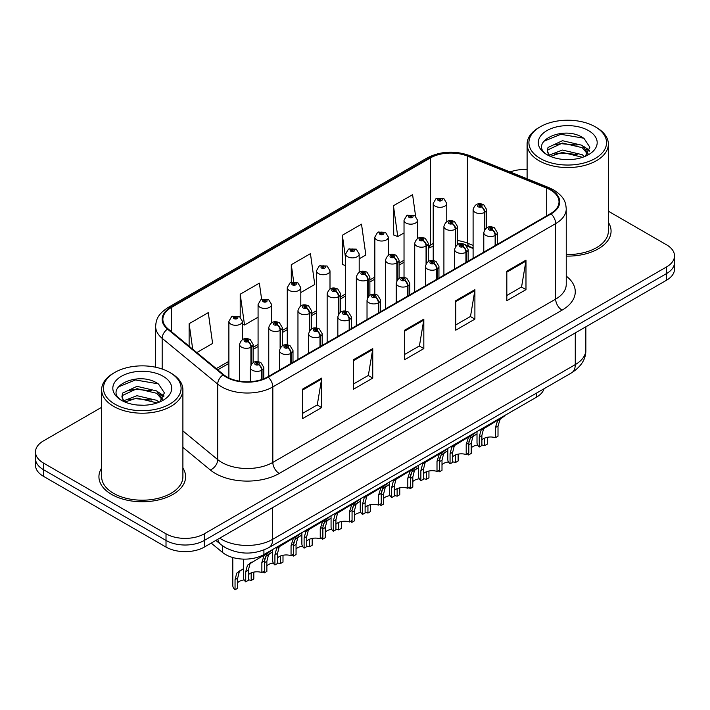 <?xml version="1.0" encoding="UTF-8"?>
<svg xmlns="http://www.w3.org/2000/svg" width="710" height="710" viewBox="0 0 710 710"><rect width="100%" height="100%" fill="white"/><g stroke="black" fill="none" stroke-linecap="round" stroke-linejoin="round"><path stroke-width="1.06" d="M473.1 248.464L468.449 246.592A36.112 20.847 0 0 0 466.852 245.98M544.046 388.743A27.086 15.638 180 0 1 536.503 397.165L263.907 554.554A27.086 15.638 180 0 1 222.558 552.46L211.207 543.097M101.636 468.032A43.337 25.019 0 0 0 98.93 476.738A43.337 25.019 0 0 0 111.621 494.435A43.337 25.019 0 0 0 158.854 499.858A43.337 25.019 0 0 0 185.603 476.738A43.337 25.019 0 0 0 182.896 468.032A43.337 25.019 0 0 1 185.603 476.738A43.337 25.019 0 0 1 158.854 499.858A43.337 25.019 0 0 1 111.621 494.435A43.337 25.019 0 0 1 98.93 476.738A43.337 25.019 0 0 1 101.636 468.032M550.561 189.996A28.897 16.685 180 0 1 559.019 201.791A28.897 16.685 180 0 1 550.561 213.595L267.723 376.886A28.897 16.685 180 0 1 223.623 374.658L168.093 328.872A28.897 16.685 180 0 1 162.865 319.305A28.897 16.685 180 0 1 171.332 307.501L430.393 157.94A28.897 16.685 180 0 1 467.393 156.067L546.7 188.132A28.897 16.685 180 0 1 550.561 189.996M551.066 189.703A29.616 17.102 0 0 0 547.117 187.786L467.81 155.73A29.616 17.102 0 0 0 429.878 157.647L170.817 307.208A29.616 17.102 0 0 0 167.498 329.112L223.029 374.898A29.616 17.102 0 0 0 268.238 377.179L551.066 213.887A29.616 17.102 0 0 0 551.066 189.703M101.636 407.309L43.434 440.91A27.086 15.638 0 0 0 35.5 451.968L35.5 465.245A27.086 15.638 0 0 0 43.434 476.303L166.016 547.073L166.016 540.434A27.086 15.638 0 0 0 204.32 540.434L666.566 273.563A27.086 15.638 0 0 0 674.5 262.505A27.086 15.638 0 0 1 666.566 273.563L204.32 540.434A27.086 15.638 0 0 1 166.016 540.434L43.434 469.665L166.016 540.434L166.016 533.805A27.086 15.638 0 0 0 204.32 533.805L666.566 266.933A27.086 15.638 0 0 0 674.5 255.875A27.086 15.638 0 0 0 666.566 244.817L608.363 211.207M35.5 458.607A27.086 15.638 0 0 0 43.434 469.665A27.086 15.638 0 0 1 35.5 458.607M302.522 389.16L302.522 418.651L321.674 407.593L321.674 378.102L302.522 389.16M302.522 413.415L317.272 404.904L321.594 379.078A7.224 4.171 -120 0 0 321.674 378.102M317.139 404.975L321.674 407.593M353.598 359.668L353.598 389.16L372.75 378.102L372.75 348.61L353.598 359.668M353.598 383.933L368.348 375.412L372.67 349.595A7.224 4.171 -120 0 0 372.75 348.61M368.215 375.483L372.75 378.102M506.825 271.202L506.825 300.694L525.977 289.636L525.977 260.144L506.825 271.202M506.825 295.466L521.575 286.946L525.897 261.129A7.224 4.171 -120 0 0 525.977 260.144M521.451 287.017L525.977 289.636M455.749 300.694L455.749 330.185L474.901 319.127L474.901 289.636L455.749 300.694M455.749 324.949L470.499 316.438L474.821 290.612A7.224 4.171 -120 0 0 474.901 289.636M470.375 316.509L474.901 319.127M404.673 330.185L404.673 359.668L423.826 348.61L423.826 319.127L404.673 330.185M404.673 354.441L419.424 345.921L423.746 320.103A7.224 4.171 -120 0 0 423.826 319.127M419.29 346.001L423.826 348.61M473.1 245.429L467.393 243.122A28.897 16.685 0 0 0 457.453 240.548M433.215 243.557A28.897 16.685 0 0 0 430.393 244.994L428.263 246.219M404.025 260.215L399.073 263.073M374.836 277.06L369.883 279.926M345.646 293.913L340.693 296.78M316.456 310.767L311.504 313.634M287.266 327.621L282.314 330.487M258.076 344.474L253.124 347.341M228.886 361.328L216.284 368.605M566.243 256.106A43.337 25.019 0 0 0 611.07 231.105A43.337 25.019 0 0 0 608.363 222.39A43.337 25.019 0 0 1 611.07 231.105A43.337 25.019 0 0 1 566.243 256.106M527.104 169.512A27.086 15.638 0 0 0 510.135 171.962M35.5 451.968A27.086 15.638 0 0 0 43.434 463.026L166.016 533.805M196.821 352.559L212.609 343.445L208.279 312.64L189.126 323.698L189.126 346.214M359.189 258.822L365.836 254.979L361.514 224.174L342.362 235.232L342.664 264.537M415.59 216.088L412.59 194.682L393.438 205.74L393.739 235.054M261.635 299.371L259.363 283.148L240.202 294.206L240.202 317.006M300.809 292.52L314.761 284.47L310.439 253.656L291.286 264.715L291.286 282.332M291.286 264.715L293.692 281.861M345.646 265.655L342.362 264.422M342.362 235.232L345.646 258.68M393.438 205.74L397.76 236.554L404.025 232.933M397.76 236.554L393.438 234.939M240.202 294.206L244.533 325.02L258.076 317.192M244.533 325.02L242.43 324.23M189.126 323.698L192.703 349.16M166.016 547.073A27.086 15.638 0 0 0 204.32 547.073L666.566 280.202A27.086 15.638 0 0 0 674.5 269.143L674.5 255.875M477.013 431.511L477.013 442.712A13.543 7.819 180 0 0 479.25 447.016L479.25 436.907L480.981 430.349L499.707 418.989L499.707 418.412M500.541 417.924L500.541 418.51L501.775 417.799L500.133 419.29L498.012 426.071L498.012 436.188L495.385 437.706L495.385 427.589L497.577 420.764L500.488 418.536M504.1 415.874L504.1 416.45L500.541 418.51M485.587 427.145L482.969 428.654L485.587 427.145L483.537 428.875L481.877 435.39L481.877 445.498L479.25 447.016M495.385 437.706A9.931 5.733 0 0 0 481.877 439.925M495.553 245.349L495.553 235.25A4.517 2.716 -122.2 0 0 492.225 229.8A2.254 1.305 0 0 0 492.154 227.999A2.254 1.305 0 0 0 488.959 227.999A2.254 1.305 0 0 0 488.959 229.836A2.254 1.305 0 0 0 492.083 229.88L491.169 229.303A0.905 0.524 180 0 1 490.211 228.434A0.905 0.524 180 0 1 491.222 229.268L492.225 229.8M492.083 229.88A4.517 2.494 62.1 0 1 495.136 235.489A6.772 3.914 180 0 1 485.764 235.365A6.772 3.914 180 0 1 483.785 232.605C485.516 227.049 489.057 225.434 494.409 227.777L497.328 232.605A6.772 3.914 180 0 1 495.553 235.25M495.136 245.589L495.136 235.489M468.928 441.292L470.295 438.292L477.013 433.863M487.326 437.289L487.326 444.123L484.699 445.64L484.699 438.088M468.565 453.193L468.565 454.959A13.543 7.819 180 0 1 467.482 453.814M474.901 435.079L472.283 436.597L474.901 435.079L472.842 436.81L471.191 443.333L471.191 453.442L468.565 454.959M484.699 445.64A9.931 5.733 0 0 0 481.877 445.037M477.644 445.063A9.931 5.733 0 0 0 471.191 447.868M484.859 229.392L484.859 212.219A4.517 2.716 -122.2 0 0 481.531 206.779A2.254 1.305 0 0 0 481.469 204.977A2.254 1.305 0 0 0 478.274 204.977A2.254 1.305 0 0 0 478.274 206.814A2.254 1.305 0 0 0 481.398 206.858L480.475 206.282A0.905 0.524 180 0 1 479.525 205.412A0.905 0.524 180 0 1 480.537 206.246L481.531 206.779M481.398 206.858A4.517 2.494 62.1 0 1 484.442 212.468A6.772 3.914 180 0 1 475.079 212.343A6.772 3.914 180 0 1 473.1 209.583C474.83 204.027 478.371 202.412 483.723 204.746L486.643 209.583A6.772 3.914 180 0 1 484.859 212.219M484.442 230.04L484.442 212.468M446.759 221.635L446.759 203.406A6.772 3.914 180 0 1 442.578 207.018A6.772 3.914 180 0 1 435.203 206.175A6.772 3.914 180 0 1 433.215 203.406L435.922 198.711A4.517 2.716 57.8 0 1 438.327 198.844A2.254 1.305 0 0 0 438.398 200.646A2.254 1.305 0 0 0 441.584 200.646A2.254 1.305 0 0 0 441.584 198.8A2.254 1.305 0 0 0 438.469 198.764L439.383 199.341A0.905 0.524 180 0 1 440.333 200.202A0.905 0.524 180 0 1 439.321 199.368L438.327 198.844M439.383 200.105L439.383 199.341M438.469 198.764A4.517 2.494 -117.9 0 0 436.357 198.463A4.517 2.494 -117.9 0 0 436.153 198.587M439.321 200.078L439.321 199.368M540.283 158.481A38.828 22.418 0 0 0 595.184 158.481A38.828 22.418 0 0 0 595.184 126.779L596.462 127.525A40.63 23.457 0 0 1 608.363 144.112A40.63 23.457 0 0 1 583.283 165.776A40.63 23.457 0 0 1 539.005 160.7A40.63 23.457 0 0 1 527.104 144.112A40.63 23.457 0 0 1 539.005 127.525L540.283 126.779A38.828 22.418 0 0 0 540.283 158.481M566.243 254.544A40.63 23.457 0 0 0 608.363 231.105L608.363 144.112M562.799 159.395L569.686 159.59M549.3 155.073L562.453 150.059L582.164 154.665L584.552 156.582M550.516 156.333L562.453 152.393L582.599 157.309M549.513 155.987L547.401 151.035A20.412 11.786 0 0 0 550.694 156.493M547.401 151.035L548.014 147.467L562.453 140.695L582.164 145.302L588.031 153.404M547.454 151.328L548.014 149.81L562.453 143.038L582.164 147.644L587.569 154.008M585.253 156.298L589.859 147.236L584.028 138.45C563.376 123.602 526.66 143.163 547.863 155.162L547.96 155.233M588.554 130.613A29.438 16.996 0 0 0 546.913 130.613A29.438 16.996 0 0 0 546.913 154.656A29.438 16.996 0 0 0 588.554 154.656A29.438 16.996 0 0 0 588.554 130.613M596.462 127.525L595.184 126.779A38.828 22.418 0 0 0 540.283 126.779M543.558 141.396L560.847 134.305L583.629 138.184M554.359 144.849L560.847 143.668L577.115 145.062M586.016 148.86L589.229 151.221M554.359 154.212L560.847 153.032L577.115 154.425M583.567 146.34L589.531 150.334M114.816 404.123A38.828 22.418 0 0 0 169.717 404.123A38.828 22.418 0 0 0 169.717 372.422L170.995 373.158A40.63 23.457 0 0 1 182.896 389.746A40.63 23.457 0 0 1 157.815 411.418A40.63 23.457 0 0 1 113.538 406.333A40.63 23.457 0 0 1 101.636 389.746A40.63 23.457 0 0 1 113.538 373.158L114.816 372.422A38.828 22.418 0 0 0 114.816 404.123M101.636 389.746L101.636 476.738A40.63 23.457 0 0 0 113.538 493.326A40.63 23.457 0 0 0 157.815 498.411A40.63 23.457 0 0 0 182.896 476.738L182.896 389.746M137.332 405.028L144.219 405.233M123.833 400.715L136.986 395.701L156.697 400.307L159.084 402.224M125.049 401.975L136.986 398.035L157.132 402.943M124.046 401.629L121.934 396.677A20.412 11.786 0 0 0 125.226 402.135M121.934 396.677L122.555 393.109L136.986 386.338L156.697 390.944L162.563 399.047M121.987 396.97L122.555 395.443L136.986 388.672L156.697 393.287L162.102 399.65M159.785 401.94L164.4 392.878L158.561 384.092C137.909 369.244 101.202 388.805 122.395 400.804L122.493 400.866M163.087 376.256A29.438 16.996 0 0 0 121.445 376.256A29.438 16.996 0 0 0 121.445 400.289A29.438 16.996 0 0 0 163.087 400.289A29.438 16.996 0 0 0 163.087 376.256M170.995 373.158L169.717 372.422A38.828 22.418 0 0 0 114.816 372.422M118.091 387.039L135.379 379.948L158.161 383.826M128.892 390.491L135.379 389.311L151.647 390.704M160.549 394.503L163.762 396.863M128.892 399.854L135.379 398.674L151.647 400.067M158.099 391.982L164.063 395.976M447.824 448.365L447.824 459.565A13.543 7.819 180 0 0 450.06 463.87L450.06 453.761L451.791 447.202L470.517 435.842L470.517 435.265M471.351 434.777L471.351 435.363L472.585 434.644L470.943 436.144L468.822 442.925L468.822 453.042L466.195 454.56L466.195 444.442L468.387 437.617L471.298 435.39M474.91 432.727L474.91 433.304L471.351 435.363M456.397 443.998L453.779 445.507L456.397 443.998L454.347 445.729L452.687 452.243L452.687 462.352L450.06 463.87M466.195 454.56A9.931 5.733 0 0 0 452.687 456.778M466.363 262.203L466.363 252.094A4.517 2.716 -122.2 0 0 463.026 246.654A2.254 1.305 0 0 0 462.964 244.852A2.254 1.305 0 0 0 459.769 244.852A2.254 1.305 0 0 0 459.769 246.689A2.254 1.305 0 0 0 462.893 246.734L461.979 246.157A0.905 0.524 180 0 1 461.021 245.287A0.905 0.524 180 0 1 462.032 246.121L463.026 246.654M462.893 246.734A4.517 2.494 62.1 0 1 465.938 252.343A6.772 3.914 180 0 1 456.574 252.219A6.772 3.914 180 0 1 454.595 249.458C456.326 243.903 459.867 242.287 465.219 244.622L468.138 249.458A6.772 3.914 180 0 1 466.363 252.094M465.938 262.443L465.938 252.343M418.634 465.219L418.634 476.419A13.543 7.819 180 0 0 420.87 480.723L420.87 470.615L422.601 464.056L441.327 452.696L441.327 452.119M442.161 451.631L442.161 452.217L443.395 451.498L441.753 452.998L439.632 459.778L439.632 469.896L437.005 471.413L437.005 461.296L439.197 454.471L442.108 452.243M445.72 449.581L445.72 450.158L442.161 452.217M427.207 460.843L424.589 462.361L427.207 460.843L425.157 462.583L423.497 469.097L423.497 479.206L420.87 480.723M437.005 471.413A9.931 5.733 0 0 0 423.497 473.632M437.174 279.057L437.174 268.948A4.517 2.716 -122.2 0 0 433.837 263.508A2.254 1.305 0 0 0 433.774 261.706A2.254 1.305 0 0 0 430.579 261.706A2.254 1.305 0 0 0 430.579 263.543A2.254 1.305 0 0 0 433.703 263.587L432.789 263.011A0.905 0.524 180 0 1 431.831 262.141A0.905 0.524 180 0 1 432.843 262.975L433.837 263.508M433.703 263.587A4.517 2.494 62.1 0 1 436.748 269.188A6.772 3.914 180 0 1 427.385 269.072A6.772 3.914 180 0 1 425.405 266.312C427.136 260.756 430.677 259.141 436.029 261.475L438.949 266.312A6.772 3.914 180 0 1 437.174 268.948M436.748 279.296L436.748 269.188M389.444 482.072L389.444 493.272A13.543 7.819 180 0 0 391.68 497.577L391.68 487.468L393.411 480.91L412.137 469.55L412.137 468.973M412.971 468.485L412.971 469.07L414.205 468.351L412.563 469.851L410.442 476.632L410.442 486.749L407.815 488.258L407.815 478.149L410.007 471.325L412.918 469.097M416.53 466.434L416.53 467.011L412.971 469.07M398.017 477.697L395.399 479.214L398.017 477.697L395.967 479.428L394.307 485.951L394.307 496.059L391.68 497.577M407.815 488.258A9.931 5.733 0 0 0 394.307 490.486M407.975 295.91L407.975 285.802A4.517 2.716 -122.2 0 0 404.647 280.352A2.254 1.305 0 0 0 404.585 278.551A2.254 1.305 0 0 0 401.39 278.551A2.254 1.305 0 0 0 401.39 280.397A2.254 1.305 0 0 0 404.514 280.441L403.599 279.864A0.905 0.524 180 0 1 402.641 278.995A0.905 0.524 180 0 1 403.653 279.829L404.647 280.352M404.514 280.441A4.517 2.494 62.1 0 1 407.558 286.041A6.772 3.914 180 0 1 398.195 285.926A6.772 3.914 180 0 1 396.215 283.166C397.946 277.61 401.487 275.995 406.839 278.329L409.759 283.166A6.772 3.914 180 0 1 407.975 285.802M407.558 296.15L407.558 286.041M360.254 498.926L360.254 510.126A13.543 7.819 180 0 0 362.49 514.43L362.49 504.322L364.221 497.754L382.947 486.403L382.947 485.817M383.782 485.338L383.782 485.915L385.015 485.205L383.373 486.696L381.252 493.485L381.252 503.594L378.625 505.112L378.625 495.003L380.817 488.178L383.728 485.951M387.34 483.288L387.34 483.865L383.782 485.915M368.827 494.55L366.209 496.068L368.827 494.55L366.777 496.281L365.117 502.804L365.117 512.913L362.49 514.43M378.625 505.112A9.931 5.733 0 0 0 365.117 507.339M378.785 312.764L378.785 302.655A4.517 2.716 -122.2 0 0 375.457 297.206A2.254 1.305 0 0 0 375.395 295.404A2.254 1.305 0 0 0 372.2 295.404A2.254 1.305 0 0 0 372.2 297.25A2.254 1.305 0 0 0 375.324 297.286L374.41 296.709A0.905 0.524 180 0 1 373.451 295.848A0.905 0.524 180 0 1 374.463 296.682L375.457 297.206M375.324 297.286A4.517 2.494 62.1 0 1 378.368 302.895A6.772 3.914 180 0 1 369.005 302.779A6.772 3.914 180 0 1 367.026 300.019C368.756 294.455 372.297 292.848 377.649 295.183L380.569 300.019A6.772 3.914 180 0 1 378.785 302.655M378.368 313.003L378.368 302.895M417.569 238.489L417.569 220.26A6.772 3.914 180 0 1 413.389 223.872A6.772 3.914 180 0 1 406.014 223.029A6.772 3.914 180 0 1 404.025 220.26L406.732 215.565A4.517 2.716 57.8 0 1 409.137 215.698A2.254 1.305 0 0 0 409.208 217.5A2.254 1.305 0 0 0 412.395 217.5A2.254 1.305 0 0 0 412.395 215.654A2.254 1.305 0 0 0 409.279 215.618L410.194 216.195A0.905 0.524 180 0 1 411.143 217.056A0.905 0.524 180 0 1 410.131 216.222L409.137 215.698M410.194 216.958L410.194 216.195M409.279 215.618A4.517 2.494 -117.9 0 0 407.167 215.307A4.517 2.494 -117.9 0 0 406.963 215.441M410.131 216.932L410.131 216.222M388.379 255.343L388.379 237.113A6.772 3.914 180 0 1 384.199 240.725A6.772 3.914 180 0 1 376.824 239.882A6.772 3.914 180 0 1 374.836 237.113L377.542 232.418A4.517 2.716 57.8 0 1 379.948 232.552A2.254 1.305 0 0 0 380.019 234.353A2.254 1.305 0 0 0 383.205 234.353A2.254 1.305 0 0 0 383.205 232.507A2.254 1.305 0 0 0 380.09 232.472L381.004 233.049A0.905 0.524 180 0 1 381.953 233.909A0.905 0.524 180 0 1 380.942 233.075L379.948 232.552M381.004 233.812L381.004 233.049M380.09 232.472A4.517 2.494 -117.9 0 0 377.977 232.161A4.517 2.494 -117.9 0 0 377.773 232.294M380.942 233.785L380.942 233.075M359.189 272.196L359.189 253.967A6.772 3.914 180 0 1 355.009 257.579A6.772 3.914 180 0 1 347.634 256.736A6.772 3.914 180 0 1 345.646 253.967L348.353 249.272A4.517 2.716 57.8 0 1 350.758 249.405A2.254 1.305 0 0 0 350.829 251.207A2.254 1.305 0 0 0 354.015 251.207A2.254 1.305 0 0 0 354.015 249.361A2.254 1.305 0 0 0 350.9 249.325L351.814 249.902A0.905 0.524 180 0 1 352.764 250.763A0.905 0.524 180 0 1 351.778 250.648L351.752 249.929L350.758 249.405M351.814 250.665L351.814 249.902M350.9 249.325A4.517 2.494 -117.9 0 0 348.787 249.015A4.517 2.494 -117.9 0 0 348.583 249.148M351.778 250.648A0.905 0.524 180 0 1 351.752 249.929M329.999 289.05L329.999 270.821A6.772 3.914 180 0 1 325.819 274.433A6.772 3.914 180 0 1 318.444 273.59A6.772 3.914 180 0 1 316.456 270.821L319.163 266.117A4.517 2.716 57.8 0 1 321.568 266.259A2.254 1.305 0 0 0 321.63 268.06A2.254 1.305 0 0 0 324.825 268.06A2.254 1.305 0 0 0 324.825 266.214A2.254 1.305 0 0 0 321.71 266.17L322.624 266.747A0.905 0.524 180 0 1 323.574 267.617A0.905 0.524 180 0 1 322.562 266.783L321.568 266.259M322.624 267.519L322.624 266.747M321.71 266.17A4.517 2.494 -117.9 0 0 319.598 265.868A4.517 2.494 -117.9 0 0 319.393 266.002M322.562 267.484L322.562 266.783M439.738 458.145L441.105 455.137L447.824 450.717M458.136 454.143L458.136 460.976L455.509 462.494L455.509 454.933M439.375 470.047L439.375 471.813A13.543 7.819 180 0 1 438.292 470.668M445.711 451.933L443.093 453.45L445.711 451.933L443.652 453.663L442.002 460.186L442.002 470.295L439.375 471.813M455.509 462.494A9.931 5.733 0 0 0 452.687 461.891M448.454 461.917A9.931 5.733 0 0 0 442.002 464.722M455.669 246.246L455.669 229.073A4.517 2.716 -122.2 0 0 452.341 223.623A2.254 1.305 0 0 0 452.279 221.822A2.254 1.305 0 0 0 449.084 221.822A2.254 1.305 0 0 0 449.084 223.668A2.254 1.305 0 0 0 452.208 223.712L451.285 223.135A0.905 0.524 180 0 1 450.335 222.265A0.905 0.524 180 0 1 451.347 223.1L452.341 223.623M452.208 223.712A4.517 2.494 62.1 0 1 455.252 229.312A6.772 3.914 180 0 1 445.889 229.197A6.772 3.914 180 0 1 443.91 226.437C445.64 220.881 449.181 219.266 454.533 221.6L457.453 226.437A6.772 3.914 180 0 1 455.669 229.073M455.252 246.894L455.252 229.312M410.549 474.999L411.915 471.99L418.634 467.57M428.946 470.996L428.946 477.83L426.32 479.348L426.32 471.786M410.185 486.891L410.185 488.666A13.543 7.819 180 0 1 409.102 487.522M416.521 468.786L413.903 470.295L416.521 468.786L414.462 470.517L412.812 477.04L412.812 487.149L410.185 488.666M426.32 479.348A9.931 5.733 0 0 0 423.497 478.744M419.264 478.771A9.931 5.733 0 0 0 412.812 481.575M426.479 263.099L426.479 245.926A4.517 2.716 -122.2 0 0 423.151 240.477A2.254 1.305 0 0 0 423.089 238.675A2.254 1.305 0 0 0 419.894 238.675A2.254 1.305 0 0 0 419.894 240.521A2.254 1.305 0 0 0 423.018 240.557L422.095 239.98A0.905 0.524 180 0 1 421.145 239.119A0.905 0.524 180 0 1 422.157 239.953L423.151 240.477M423.018 240.557A4.517 2.494 62.1 0 1 426.062 246.166A6.772 3.914 180 0 1 416.699 246.05A6.772 3.914 180 0 1 414.72 243.29C416.45 237.735 419.992 236.119 425.343 238.453L428.263 243.29A6.772 3.914 180 0 1 426.479 245.926M426.062 263.747L426.062 246.166M381.359 491.853L382.726 488.844L389.444 484.424M399.757 487.85L399.757 494.684L397.13 496.201L397.13 488.64M380.995 503.745L380.995 505.52A13.543 7.819 180 0 1 379.912 504.375M387.332 485.64L384.714 487.149L387.332 485.64L385.273 487.371L383.622 493.894L383.622 504.002L380.995 505.52M397.13 496.201A9.931 5.733 0 0 0 394.307 495.598M390.074 495.624A9.931 5.733 0 0 0 383.622 498.42M397.289 279.953L397.289 262.78A4.517 2.716 -122.2 0 0 393.961 257.331A2.254 1.305 0 0 0 393.899 255.529A2.254 1.305 0 0 0 390.704 255.529A2.254 1.305 0 0 0 390.704 257.375A2.254 1.305 0 0 0 393.819 257.411L392.905 256.834A0.905 0.524 180 0 1 391.955 255.973A0.905 0.524 180 0 1 392.967 256.807L393.961 257.331M393.819 257.411A4.517 2.494 62.1 0 1 396.872 263.019A6.772 3.914 180 0 1 387.509 262.904A6.772 3.914 180 0 1 385.53 260.135C387.261 254.579 390.802 252.973 396.153 255.307L399.073 260.135A6.772 3.914 180 0 1 397.289 262.78M396.872 280.601L396.872 263.019M352.169 508.706L353.536 505.697L360.254 501.269M370.567 504.703L370.567 511.537L367.94 513.055L367.94 505.493M351.805 520.599L351.805 522.374A13.543 7.819 180 0 1 350.722 521.229M358.142 502.494L355.524 504.002L358.142 502.494L356.083 504.224L354.432 510.738L354.432 520.856L351.805 522.374M367.94 513.055A9.931 5.733 0 0 0 365.117 512.451M360.884 512.478A9.931 5.733 0 0 0 354.432 515.274M368.099 296.807L368.099 279.633A4.517 2.716 -122.2 0 0 364.771 274.184A2.254 1.305 0 0 0 364.7 272.383A2.254 1.305 0 0 0 361.514 272.383A2.254 1.305 0 0 0 361.514 274.229A2.254 1.305 0 0 0 364.629 274.264L363.715 273.687A0.905 0.524 180 0 1 362.766 272.826A0.905 0.524 180 0 1 363.777 273.661L364.771 274.184M364.629 274.264A4.517 2.494 62.1 0 1 367.682 279.873A6.772 3.914 180 0 1 358.319 279.758A6.772 3.914 180 0 1 356.34 276.989C358.071 271.433 361.612 269.827 366.964 272.161L369.883 276.989A6.772 3.914 180 0 1 368.099 279.633M367.682 297.454L367.682 279.873M331.064 515.779L331.064 526.98A13.543 7.819 180 0 0 333.301 531.284L333.301 521.175L335.031 514.608L353.757 503.257L353.757 502.671M354.592 502.192L354.592 502.769L355.825 502.059L354.183 503.55L352.062 510.339L352.062 520.448L349.435 521.965L349.435 511.857L351.627 505.032L354.538 502.804M358.151 500.142L358.151 500.719L354.592 502.769M339.637 511.404L337.019 512.922L339.637 511.404L337.587 513.135L335.928 519.658L335.928 529.766L333.301 531.284M349.435 521.965A9.931 5.733 0 0 0 335.928 524.193M349.595 329.617L349.595 319.509A4.517 2.716 -122.2 0 0 346.267 314.06A2.254 1.305 0 0 0 346.205 312.258A2.254 1.305 0 0 0 343.01 312.258A2.254 1.305 0 0 0 343.01 314.104A2.254 1.305 0 0 0 346.134 314.139L345.22 313.563A0.905 0.524 180 0 1 344.261 312.702A0.905 0.524 180 0 1 345.273 313.536L346.267 314.06M346.134 314.139A4.517 2.494 62.1 0 1 349.178 319.748A6.772 3.914 180 0 1 339.815 319.633A6.772 3.914 180 0 1 337.836 316.864C339.566 311.308 343.108 309.702 348.459 312.036L351.379 316.864A6.772 3.914 180 0 1 349.595 319.509M349.178 329.857L349.178 319.748M301.874 532.633L301.874 543.833A13.543 7.819 180 0 0 304.111 548.138L304.111 538.02L305.841 531.462L324.568 520.11L324.568 519.525M325.402 519.045L325.402 519.622L326.635 518.912L324.994 520.403L322.873 527.193L322.873 537.301L320.245 538.819L320.245 528.71L322.438 521.877L325.349 519.658M328.961 516.986L328.961 517.572L325.402 519.622M310.447 528.258L307.829 529.766L310.447 528.258L308.389 529.988L306.738 536.511L306.738 546.62L304.111 548.138M320.245 538.819A9.931 5.733 0 0 0 306.738 541.047M320.405 346.471L320.405 336.363A4.517 2.716 -122.2 0 0 317.077 330.913A2.254 1.305 0 0 0 317.015 329.112A2.254 1.305 0 0 0 313.82 329.112A2.254 1.305 0 0 0 313.82 330.958A2.254 1.305 0 0 0 316.944 330.993L316.03 330.416A0.905 0.524 180 0 1 315.071 329.555A0.905 0.524 180 0 1 316.083 330.39L317.077 330.913M316.944 330.993A4.517 2.494 62.1 0 1 319.988 336.602A6.772 3.914 180 0 1 310.625 336.487A6.772 3.914 180 0 1 308.646 333.718C310.377 328.162 313.918 326.556 319.269 328.89L322.189 333.718A6.772 3.914 180 0 1 320.405 336.363M319.988 346.711L319.988 336.602M272.684 549.478L272.684 560.687A13.543 7.819 180 0 0 274.921 564.991L274.921 554.874L276.651 548.315L295.378 536.955L295.378 536.378M296.212 535.899L296.212 536.476L297.446 535.766L295.804 537.257L293.683 544.046L293.683 554.155L291.056 555.673L291.056 545.564L293.248 538.73L296.159 536.511M299.771 533.84L299.771 534.426L296.212 536.476M281.258 545.111L278.639 546.62L281.258 545.111L279.199 546.842L277.548 553.356L277.548 563.474L274.921 564.991M291.056 555.673A9.931 5.733 0 0 0 277.548 557.891M291.215 363.316L291.215 353.216A4.517 2.716 -122.2 0 0 287.887 347.767A2.254 1.305 0 0 0 287.825 345.965A2.254 1.305 0 0 0 284.63 345.965A2.254 1.305 0 0 0 284.63 347.811A2.254 1.305 0 0 0 287.754 347.847L286.84 347.27A0.905 0.524 180 0 1 285.882 346.409A0.905 0.524 180 0 1 286.893 347.243L287.887 347.767M287.754 347.847A4.517 2.494 62.1 0 1 290.798 353.456A6.772 3.914 180 0 1 281.435 353.34A6.772 3.914 180 0 1 279.456 350.571C281.187 345.016 284.728 343.409 290.079 345.743L292.999 350.571A6.772 3.914 180 0 1 291.215 353.216M290.798 363.564L290.798 353.456M243.494 559.116L243.494 577.541A13.543 7.819 180 0 0 245.731 581.845L245.731 571.727L247.462 565.169L266.188 553.809L266.188 553.232M267.022 552.753L267.022 553.33L268.256 552.62L266.614 554.111L264.493 560.9L264.493 571.009L261.866 572.526L261.866 562.418L264.058 555.584L266.969 553.365M270.581 550.694L270.581 551.279L267.022 553.33M252.068 561.965L249.45 563.474L252.068 561.965L250.009 563.696L248.358 570.21L248.358 580.327L245.731 581.845M261.866 572.526A9.931 5.733 0 0 0 248.358 574.745M262.026 379.442L262.026 370.07A4.517 2.716 -122.2 0 0 258.697 364.62A2.254 1.305 0 0 0 258.635 362.819A2.254 1.305 0 0 0 255.44 362.819A2.254 1.305 0 0 0 255.44 364.665A2.254 1.305 0 0 0 258.564 364.7L257.641 364.123A0.905 0.524 180 0 1 256.692 363.263A0.905 0.524 180 0 1 257.703 364.088L258.697 364.62M258.564 364.7A4.517 2.494 62.1 0 1 261.608 370.309A6.772 3.914 180 0 1 252.245 370.194A6.772 3.914 180 0 1 250.266 367.425C251.997 361.869 255.538 360.263 260.889 362.597L263.809 367.425A6.772 3.914 180 0 1 262.026 370.07M261.608 379.575L261.608 370.309M322.979 525.551L324.346 522.551L331.064 518.122M341.377 521.557L341.377 528.391L338.75 529.909L338.75 522.347M322.615 537.452L322.615 539.227A13.543 7.819 180 0 1 321.532 538.082M328.952 519.347L326.334 520.856L328.952 519.347L326.893 521.078L325.242 527.592L325.242 537.71L322.615 539.227M338.75 529.909A9.931 5.733 0 0 0 335.928 529.305M331.685 529.332A9.931 5.733 0 0 0 325.242 532.127M338.91 313.66L338.91 296.487A4.517 2.716 -122.2 0 0 335.582 291.038A2.254 1.305 0 0 0 335.51 289.236A2.254 1.305 0 0 0 332.324 289.236A2.254 1.305 0 0 0 332.324 291.082A2.254 1.305 0 0 0 335.439 291.118L334.525 290.541A0.905 0.524 180 0 1 333.576 289.68A0.905 0.524 180 0 1 334.587 290.514L335.582 291.038M335.439 291.118A4.517 2.494 62.1 0 1 338.492 296.727A6.772 3.914 180 0 1 329.129 296.611A6.772 3.914 180 0 1 327.15 293.842C328.881 288.287 332.422 286.68 337.774 289.014L340.693 293.842A6.772 3.914 180 0 1 338.91 296.487M338.492 314.308L338.492 296.727M293.789 542.404L295.147 539.405L301.874 534.976M312.187 538.411L312.187 545.245L309.56 546.762L309.56 539.201M293.425 554.306L293.425 556.072A13.543 7.819 180 0 1 292.342 554.927M299.762 536.201L297.144 537.71L299.762 536.201L297.703 537.932L296.052 544.446L296.052 554.563L293.425 556.072M309.56 546.762A9.931 5.733 0 0 0 306.738 546.159M302.495 546.185A9.931 5.733 0 0 0 296.052 548.981M309.72 330.514L309.72 313.341A4.517 2.716 -122.2 0 0 306.392 307.892A2.254 1.305 0 0 0 306.321 306.09A2.254 1.305 0 0 0 303.135 306.09A2.254 1.305 0 0 0 303.135 307.936A2.254 1.305 0 0 0 306.25 307.971L305.336 307.394A0.905 0.524 180 0 1 304.386 306.534A0.905 0.524 180 0 1 305.398 307.359L306.392 307.892M306.25 307.971A4.517 2.494 62.1 0 1 309.303 313.58A6.772 3.914 180 0 1 299.939 313.465A6.772 3.914 180 0 1 297.96 310.696C299.691 305.14 303.232 303.534 308.584 305.868L311.504 310.696A6.772 3.914 180 0 1 309.72 313.341M309.303 331.162L309.303 313.58M264.599 559.258L265.957 556.258L272.684 551.83M282.997 555.264L282.997 562.098L280.37 563.616L280.37 556.054M264.235 571.159L264.235 572.926A13.543 7.819 180 0 1 263.153 571.781M270.572 553.054L267.954 554.563L270.572 553.054L268.513 554.785L266.862 561.299L266.862 571.408L264.235 572.926M280.37 563.616A9.931 5.733 0 0 0 277.548 563.012M273.306 563.039A9.931 5.733 0 0 0 266.862 565.834M280.53 347.359L280.53 330.194A4.517 2.716 -122.2 0 0 277.202 324.745A2.254 1.305 0 0 0 277.131 322.943A2.254 1.305 0 0 0 273.945 322.943A2.254 1.305 0 0 0 273.945 324.789A2.254 1.305 0 0 0 277.06 324.825L276.146 324.248A0.905 0.524 180 0 1 275.196 323.378A0.905 0.524 180 0 1 276.208 324.213L277.202 324.745M277.06 324.825A4.517 2.494 62.1 0 1 280.113 330.434A6.772 3.914 180 0 1 270.75 330.319A6.772 3.914 180 0 1 268.762 327.55C270.501 321.994 274.042 320.387 279.394 322.722L282.314 327.55A6.772 3.914 180 0 1 280.53 330.194M280.113 348.015L280.113 330.434M232.8 557.528L232.8 585.475A13.543 7.819 180 0 0 235.045 589.779L235.045 579.671L236.767 573.112L243.494 568.683M253.807 572.118L253.807 578.952L251.18 580.469L251.18 572.908M241.382 569.908L238.764 571.417L241.382 569.908L239.323 571.639L237.672 578.153L237.672 588.262L235.045 589.779M251.18 580.469A9.931 5.733 0 0 0 248.358 579.857M244.116 579.892A9.931 5.733 0 0 0 237.672 582.688M251.34 364.212L251.34 347.048A4.517 2.716 -122.2 0 0 248.012 341.599A2.254 1.305 0 0 0 247.941 339.797A2.254 1.305 0 0 0 244.755 339.797A2.254 1.305 0 0 0 244.755 341.634A2.254 1.305 0 0 0 247.87 341.679L246.956 341.102A0.905 0.524 180 0 1 246.006 340.232A0.905 0.524 180 0 1 247.009 341.066L248.012 341.599M247.87 341.679A4.517 2.494 62.1 0 1 250.923 347.288A6.772 3.914 180 0 1 241.56 347.163A6.772 3.914 180 0 1 239.572 344.403C241.302 338.847 244.852 337.232 250.204 339.575L253.124 344.403A6.772 3.914 180 0 1 251.34 347.048M250.923 364.869L250.923 347.288M300.809 305.904L300.809 287.674A6.772 3.914 180 0 1 296.629 291.286A6.772 3.914 180 0 1 289.254 290.434A6.772 3.914 180 0 1 287.266 287.674L289.973 282.97A4.517 2.716 57.8 0 1 292.378 283.104A2.254 1.305 0 0 0 292.44 284.905A2.254 1.305 0 0 0 295.635 284.905A2.254 1.305 0 0 0 295.635 283.068A2.254 1.305 0 0 0 292.511 283.024L293.434 283.601A0.905 0.524 180 0 1 294.384 284.47A0.905 0.524 180 0 1 293.372 283.636L292.378 283.104M293.434 284.373L293.434 283.601M292.511 283.024A4.517 2.494 -117.9 0 0 290.408 282.722A4.517 2.494 -117.9 0 0 290.204 282.855M293.372 284.337L293.372 283.636M271.619 322.757L271.619 304.528A6.772 3.914 180 0 1 267.439 308.14A6.772 3.914 180 0 1 260.064 307.288A6.772 3.914 180 0 1 258.076 304.528L260.783 299.824A4.517 2.716 57.8 0 1 263.188 299.957A2.254 1.305 0 0 0 263.25 301.759A2.254 1.305 0 0 0 266.445 301.759A2.254 1.305 0 0 0 266.445 299.922A2.254 1.305 0 0 0 263.321 299.877L264.244 300.454A0.905 0.524 180 0 1 265.194 301.324A0.905 0.524 180 0 1 264.182 300.49L263.188 299.957M264.244 301.226L264.244 300.454M263.321 299.877A4.517 2.494 -117.9 0 0 261.218 299.576A4.517 2.494 -117.9 0 0 261.014 299.7M264.182 301.191L264.182 300.49M242.43 339.611L242.43 321.381A6.772 3.914 180 0 1 238.249 324.994A6.772 3.914 180 0 1 230.874 324.142A6.772 3.914 180 0 1 228.886 321.381L231.593 316.678A4.517 2.716 57.8 0 1 233.998 316.811A2.254 1.305 0 0 0 234.06 318.613A2.254 1.305 0 0 0 237.255 318.613A2.254 1.305 0 0 0 237.255 316.775A2.254 1.305 0 0 0 234.131 316.731L235.045 317.308A0.905 0.524 180 0 1 236.004 318.178A0.905 0.524 180 0 1 234.992 317.343L233.998 316.811M235.045 318.08L235.045 317.308M234.131 316.731A4.517 2.494 -117.9 0 0 232.028 316.429A4.517 2.494 -117.9 0 0 231.824 316.553M234.992 318.044L234.992 317.343M536.503 393.1L536.503 397.165M222.558 545.839L222.558 552.46M263.907 550.001L263.907 554.554M566.243 276.101A45.147 26.066 180 0 1 562.054 310.163L279.216 473.464A9.026 5.21 60 0 1 272.826 462.405L555.664 299.105A36.112 20.847 0 0 0 566.243 284.364L566.243 208.873A36.112 20.847 180 0 1 555.664 223.614A9.026 5.21 -120 0 0 551.066 213.887M279.216 473.464A45.147 26.066 180 0 1 215.37 473.464A45.147 26.066 180 0 1 210.311 469.984L182.896 447.38M223.029 374.898A9.026 6.035 129.5 0 0 217.704 384.128L217.704 459.618A36.112 20.847 0 0 0 221.751 462.405A36.112 20.847 0 0 0 272.826 462.405L272.826 386.914A36.112 20.847 180 0 1 217.704 384.128L162.173 338.342A36.112 20.847 180 0 1 155.641 326.378L155.641 367.23M566.243 208.873C565.666 202.669 565.089 197.504 553.8 189.996L549.052 187.688A9.026 4.224 112 0 0 547.117 187.786M549.052 187.688L469.736 155.632C454.782 150.334 440.59 151.106 427.154 157.931A9.026 5.21 60 0 1 429.878 157.647M170.817 307.208A9.026 5.21 -120 0 0 168.093 307.501C157.141 314.681 156.147 320.086 155.641 326.378M167.498 329.112A9.026 6.035 129.5 0 0 162.173 338.342L162.173 369.031M469.736 155.632A9.026 4.224 112 0 0 467.81 155.73M268.238 377.179A9.026 5.21 60 0 1 272.826 386.914L555.664 223.614L555.664 299.105A9.026 5.21 60 0 0 562.054 310.163M473.1 247.994L470.286 246.858A17.155 8.032 -68 0 1 467.393 243.122L467.393 156.067M430.393 157.94L430.393 244.994A17.155 9.904 60 0 1 428.263 248.18M204.32 533.805L204.32 547.073M666.566 266.933L666.566 280.202M43.434 463.026L43.434 476.303M182.896 430.917L217.704 459.618A9.026 6.035 -50.5 0 1 210.311 469.984M546.7 188.132L546.7 215.822M171.332 307.501L171.332 331.534M404.673 331.117L423.746 320.103M455.749 301.626L474.821 290.612M506.825 272.143L525.897 261.129M353.598 360.609L372.67 349.595M302.522 390.092L321.594 379.078M219.718 538.189A36.112 20.847 0 0 0 221.564 539.334A36.112 20.847 0 0 0 272.64 539.334L575.269 364.612A36.112 20.847 0 0 0 585.848 349.87C586.114 358.825 581.339 366.502 571.523 372.883L268.895 547.596A18.061 10.428 60 0 0 272.64 539.334L272.64 507.632M575.269 332.91L575.269 364.612A18.061 10.428 60 0 1 571.523 372.883M217.801 539.298A18.061 12.079 129.5 0 0 220.819 544.499L215.858 540.416M495.385 427.589L498.012 426.071M479.25 436.907L481.877 435.39M468.822 444.7L471.191 443.333M466.195 444.442L468.822 442.925M450.06 453.761L452.687 452.243M437.005 461.296L439.632 459.778M420.87 470.615L423.497 469.097M407.815 478.149L410.442 476.632M391.68 487.468L394.307 485.951M378.625 495.003L381.252 493.485M362.49 504.322L365.117 502.804M439.632 461.553L442.002 460.186M410.442 478.407L412.812 477.04M381.252 495.252L383.622 493.894M352.062 512.105L354.432 510.738M349.435 511.857L352.062 510.339M333.301 521.175L335.928 519.658M320.245 528.71L322.873 527.193M304.111 538.02L306.738 536.511M291.056 545.564L293.683 544.046M274.921 554.874L277.548 553.356M261.866 562.418L264.493 560.9M245.731 571.727L248.358 570.21M322.873 528.959L325.242 527.592M293.683 545.812L296.052 544.446M264.493 562.666L266.862 561.299M235.045 579.671L237.672 578.153M427.154 157.931L168.093 307.501M470.286 246.858L466.426 245.518M459.077 243.965L457.453 243.761M433.215 246.157L428.263 248.296M404.025 262.265L399.073 265.132M374.836 279.119L369.883 281.985M345.646 295.972L340.693 298.83M316.456 312.826L311.504 315.684M287.266 329.68L282.314 332.537M258.076 346.533L253.124 349.391M228.886 363.387L217.748 369.812M268.895 547.596C254.366 554.9 239.838 554.9 225.301 547.596L220.819 544.499M585.848 349.87L585.848 326.804M483.785 252.139L483.785 232.605M497.328 244.32L497.328 232.605M473.1 258.316L473.1 209.583M486.643 227.812L486.643 209.583M446.759 203.406L443.848 198.578L436.357 198.463M433.215 260.561L433.215 203.406M527.104 178.822L527.104 144.112M454.595 268.992L454.595 249.458M468.138 261.173L468.138 249.458M425.405 285.846L425.405 266.312M438.949 278.027L438.949 266.312M396.215 302.7L396.215 283.166M409.759 294.881L409.759 283.166M367.026 319.553L367.026 300.019M380.569 311.734L380.569 300.019M417.569 220.26L414.658 215.432L407.167 215.307M404.025 277.406L404.025 220.26M388.379 237.113L385.468 232.285L377.977 232.161M374.836 294.26L374.836 237.113M359.189 253.967L356.278 249.139L348.787 249.015M345.646 311.113L345.646 253.967M329.999 270.821L327.088 265.993L319.598 265.868M316.456 327.967L316.456 270.821M443.91 275.169L443.91 226.437M457.453 244.666L457.453 226.437M414.72 292.014L414.72 243.29M428.263 261.511L428.263 243.29M385.53 308.868L385.53 260.135M399.073 278.364L399.073 260.135M356.34 325.721L356.34 276.989M369.883 295.218L369.883 276.989M337.836 336.407L337.836 316.864M351.379 328.588L351.379 316.864M308.646 353.26L308.646 333.718M322.189 345.442L322.189 333.718M279.456 370.114L279.456 350.571M292.999 362.295L292.999 350.571M250.266 381.678L250.266 367.425M263.809 378.776L263.809 367.425M327.15 342.575L327.15 293.842M340.693 312.072L340.693 293.842M297.96 359.429L297.96 310.696M311.504 328.925L311.504 310.696M268.762 376.282L268.762 327.55M282.314 345.779L282.314 327.55M239.572 381.163L239.572 344.403M253.124 362.632L253.124 344.403M300.809 287.674L297.889 282.846L290.408 282.722M287.266 344.82L287.266 287.674M271.619 304.528L268.7 299.7L261.218 299.576M258.076 361.674L258.076 304.528M242.43 321.381L239.51 316.545L232.028 316.429M228.886 377.951L228.886 321.381"/></g></svg>
